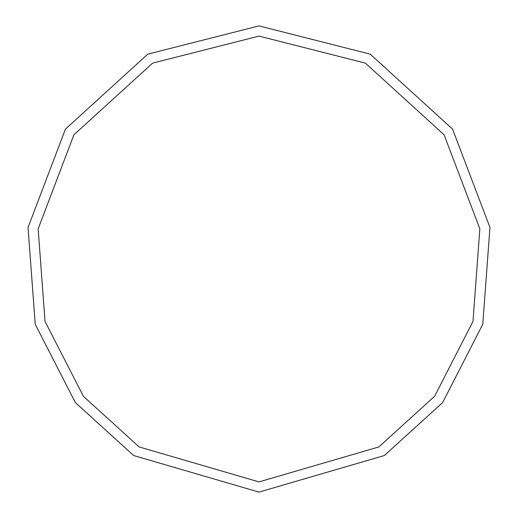 <?xml version="1.0" encoding="UTF-8"?>
<svg xmlns="http://www.w3.org/2000/svg" width="518" height="518" viewBox="0 0 518 518"><rect width="100%" height="100%" fill="white"/><g stroke="black" fill="none" stroke-linecap="round" stroke-linejoin="round"><path stroke-width="0.78" d="M259 492.1L384.317 455.549L442.631 402.577L482.776 324.268L489.957 227.46L452.577 129.144L370.228 54.15L259 25.9L147.772 54.15L65.423 129.144L28.043 227.46L35.224 324.268L75.369 402.577L133.683 455.549L259 492.1M259 481.902L378.833 446.95L434.596 396.296L472.986 321.413L479.849 228.839L444.107 134.822L365.358 63.112L259 36.098L152.642 63.112L73.893 134.822L38.151 228.839L45.014 321.413L83.404 396.296L139.167 446.95L259 481.902"/></g></svg>
